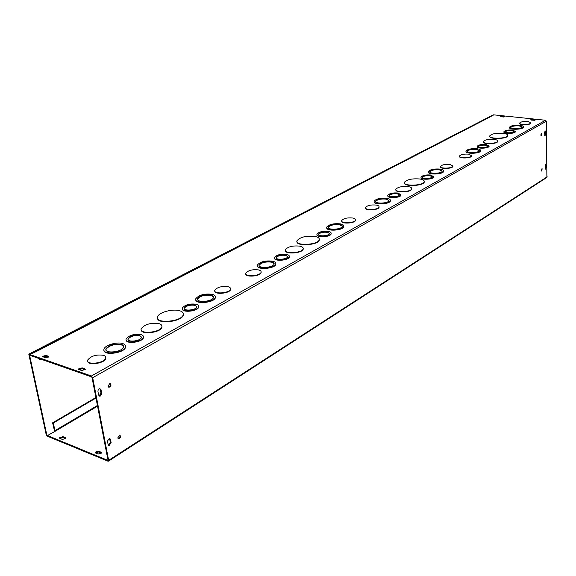 <?xml version="1.0" encoding="UTF-8"?>
<svg xmlns="http://www.w3.org/2000/svg" width="576" height="576" viewBox="0 0 576 576"><rect width="100%" height="100%" fill="white"/><g stroke="black" fill="none" stroke-linecap="round" stroke-linejoin="round"><path stroke-width="0.86" d="M95.99 398.03L53.208 423.043L55.224 431.237L47.477 435.528L47.657 436.334L107.899 461.182L108.446 461.174L108.648 460.332L92.686 377.705L91.411 376.006L30.024 354.571L38.066 350.626M65.419 437.645L65.83 438.336L62.438 439.445L59.99 438.437L59.58 437.753L62.971 436.651L65.419 437.645L65.585 438.458L63.137 437.458L59.854 438.372M101.477 453.132L98.669 451.958L95.328 452.902M511.798 130.37L514.116 131.479C513.864 133.099 504.497 133.265 505.195 131.638C506.131 130.608 508.334 130.183 511.798 130.37M514.102 131.515L511.812 130.666C508.414 130.478 506.218 130.889 505.217 131.897M512.41 130.032L515.39 131.458C515.066 133.546 503.014 133.754 503.921 131.659C505.13 130.334 507.96 129.794 512.41 130.032M515.398 131.76L515.398 131.76C515.074 133.848 503.028 134.057 503.928 131.962L503.928 131.954M485.46 144.878L487.757 146.066C487.462 147.823 477.792 148.003 478.548 146.246C479.563 145.123 481.867 144.67 485.46 144.878M487.75 146.088L485.474 145.188C481.918 144.979 479.621 145.426 478.57 146.534M486.115 144.518L489.074 146.045C488.7 148.298 476.258 148.536 477.238 146.275C478.541 144.828 481.5 144.245 486.115 144.518M489.074 146.03L489.089 146.354C488.714 148.601 476.345 148.853 477.245 146.606M519.163 125.575L522.137 126.972C521.834 129.01 509.911 129.211 510.79 127.174C511.97 125.878 514.764 125.352 519.163 125.575M522.137 126.986L519.17 125.878C514.793 125.647 511.999 126.173 510.804 127.462M519.761 125.251C522.288 125.561 523.498 126.13 523.404 126.95C523.03 129.442 508.45 129.694 509.53 127.195C510.977 125.618 514.382 124.97 519.761 125.251M523.411 127.253L523.411 127.253C523.044 129.737 508.55 130.003 509.537 127.519M494.064 139.378C496.598 139.723 497.808 140.328 497.686 141.199C497.254 143.892 482.198 144.173 483.372 141.48C484.927 139.759 488.491 139.061 494.064 139.378M497.693 141.163L497.693 141.509C497.275 144.173 482.414 144.497 483.372 141.833M476.338 149.134L479.275 150.689C478.886 152.993 466.322 153.245 467.33 150.934C468.662 149.443 471.665 148.846 476.338 149.134M479.282 150.667L476.352 149.443C471.679 149.155 468.677 149.76 467.345 151.243L467.338 151.272M477.007 148.759C479.542 149.126 480.744 149.76 480.607 150.66C480.132 153.482 464.774 153.792 466.006 150.962C467.633 149.148 471.305 148.414 477.007 148.759M480.622 150.602L480.622 150.977C480.168 153.756 465.055 154.13 465.998 151.344M503.129 133.279C506.347 133.697 507.881 134.453 507.737 135.533C507.218 138.852 488.304 139.198 489.758 135.871C491.688 133.762 496.145 132.898 503.129 133.279M507.758 135.454L507.751 135.835C507.262 139.104 488.7 139.529 489.751 136.267M468.648 154.145C463.918 153.842 460.872 154.462 459.497 155.988C458.467 158.364 471.182 158.105 471.593 155.736L468.648 154.145M471.6 155.707L471.607 156.053C471.204 158.4 458.618 158.695 459.504 156.341M530.964 122.868L530.964 123.127C530.676 125.122 518.839 125.316 519.703 123.314L519.703 123.286M527.969 121.457C523.613 121.241 520.855 121.759 519.696 123.019C518.832 125.021 530.669 124.826 530.957 122.825L527.969 121.457M430.013 175.428L432.259 176.782C431.87 178.819 421.56 179.071 422.446 177.026C423.626 175.687 426.154 175.154 430.013 175.428M432.266 176.76L430.034 175.759C426.168 175.486 423.648 176.011 422.46 177.358L422.446 177.026M430.769 175.01L433.663 176.746C433.166 179.374 419.897 179.69 421.042 177.062C422.568 175.342 425.808 174.658 430.769 175.01M433.685 176.674L433.685 177.077C433.21 179.654 420.206 180.05 421.042 177.473M397.26 193.471L399.47 194.918C399.017 197.143 388.318 197.446 389.282 195.214C390.586 193.738 393.242 193.154 397.26 193.471M399.485 194.875L397.282 193.817C393.264 193.5 390.607 194.076 389.311 195.559L389.297 195.61M398.081 193.025L400.925 194.882C400.349 197.741 386.582 198.13 387.835 195.264C389.498 193.363 392.918 192.614 398.081 193.025M400.954 194.774L400.954 195.228C400.406 198.007 387.029 198.504 387.828 195.725M439.322 169.488L442.217 171.18C441.742 173.736 428.63 174.046 429.746 171.482C431.23 169.812 434.419 169.15 439.322 169.488M442.231 171.122L439.337 169.812C434.441 169.474 431.244 170.143 429.761 171.814L429.746 171.878M440.057 169.078C442.598 169.488 443.779 170.179 443.606 171.151C443.03 174.276 426.989 174.65 428.357 171.526C430.171 169.481 434.074 168.667 440.057 169.078M443.635 171.043L443.621 171.482C443.081 174.528 427.457 175.018 428.35 171.965M408.204 186.595C410.738 187.042 411.905 187.776 411.703 188.82C411.026 192.211 394.402 192.665 395.892 189.259C397.872 187.013 401.976 186.127 408.204 186.595M411.732 188.662L411.725 189.158C411.098 192.449 395.028 193.054 395.878 189.763M386.078 198.763L388.901 200.664C388.289 203.594 374.371 204.012 375.653 201.074C377.374 199.109 380.851 198.346 386.078 198.763M388.93 200.534L386.1 199.109C380.873 198.684 377.402 199.454 375.682 201.42L375.653 201.55M386.921 198.302C389.441 198.77 390.593 199.541 390.37 200.628C389.635 204.206 372.607 204.718 374.184 201.125C376.286 198.727 380.534 197.791 386.921 198.302M390.413 200.434L390.398 200.974C389.722 204.422 373.356 205.121 374.17 201.672M419.774 178.985C422.993 179.525 424.483 180.446 424.246 181.735C423.446 185.911 402.574 186.451 404.424 182.268C406.872 179.51 411.984 178.423 419.774 178.985M424.289 181.512L424.267 182.066C423.533 186.098 403.466 186.862 404.402 182.837M376.222 205.063C370.915 204.624 367.373 205.416 365.602 207.446C364.277 210.47 378.396 210.031 379.03 207.014C379.224 206.107 378.288 205.459 376.222 205.063M379.066 206.87L379.058 207.367C378.468 210.283 364.831 210.866 365.594 207.943M452.923 166.039L452.923 166.414C452.491 168.876 439.69 169.214 440.554 166.752M449.986 164.426C445.14 164.095 441.994 164.75 440.546 166.37C439.459 168.876 452.455 168.581 452.909 166.09L449.986 164.426M327.434 231.948L329.544 233.604C328.939 236.225 317.39 236.678 318.557 234.036C320.112 232.236 323.071 231.538 327.434 231.948M329.573 233.467L327.463 232.308C323.107 231.898 320.148 232.596 318.593 234.403L318.557 234.54M328.392 231.415C330.437 231.854 331.344 232.567 331.114 233.546C330.336 236.923 315.482 237.499 316.987 234.101C318.996 231.782 322.798 230.89 328.392 231.415M331.157 233.323L331.142 233.914C330.444 237.139 316.274 237.924 316.973 234.698M285.61 254.988L287.64 256.774C286.934 259.654 274.867 260.215 276.163 257.306C277.898 255.29 281.045 254.52 285.61 254.988M287.69 256.572L285.646 255.37C281.088 254.894 277.942 255.672 276.206 257.688L276.156 257.89M286.661 254.412C288.677 254.887 289.555 255.65 289.282 256.702C288.382 260.402 272.851 261.13 274.522 257.393C276.754 254.801 280.8 253.807 286.661 254.412M289.346 256.392L289.325 257.076C288.518 260.582 273.881 261.576 274.5 258.091M339.487 224.388C341.532 224.813 342.439 225.504 342.216 226.469C341.482 229.738 326.837 230.285 328.291 226.994C330.235 224.755 333.965 223.884 339.487 224.388M342.266 226.26L339.516 224.748C334.001 224.244 330.271 225.115 328.327 227.354L328.277 227.563M340.423 223.877C342.922 224.395 344.038 225.238 343.764 226.418C342.871 230.414 324.958 231.084 326.743 227.059C329.119 224.323 333.677 223.265 340.423 223.877M343.829 226.13L343.8 226.778C342.994 230.587 325.98 231.523 326.714 227.714M299.902 246.154C302.378 246.722 303.458 247.63 303.142 248.89C302.098 253.274 283.385 254.102 285.372 249.682C288.007 246.629 292.853 245.455 299.902 246.154M303.214 248.501L303.185 249.264C302.256 253.404 284.681 254.57 285.336 250.452M271.512 261.77C273.521 262.26 274.378 263.038 274.097 264.103C273.146 267.919 257.407 268.697 259.135 264.852C261.446 262.166 265.572 261.137 271.512 261.77M274.162 263.765L271.562 262.152C265.622 261.518 261.497 262.548 259.178 265.234L259.106 265.586M272.599 261.173C275.047 261.77 276.106 262.721 275.76 264.031C274.608 268.69 255.348 269.647 257.472 264.946C260.302 261.662 265.342 260.402 272.599 261.173M275.846 263.578L275.803 264.413C274.788 268.776 256.831 270.13 257.429 265.795M315.065 236.412C318.218 237.11 319.608 238.234 319.234 239.782C317.988 245.167 294.566 246.146 297.007 240.732C300.24 237.01 306.259 235.57 315.065 236.412M319.32 239.299L319.27 240.156C318.175 245.218 296.244 246.636 296.957 241.61M258.509 269.921C252.468 269.258 248.249 270.324 245.851 273.118C244.058 277.092 260.064 276.264 261.065 272.318C261.36 271.224 260.51 270.425 258.509 269.921M261.137 271.951L261.108 272.707C260.114 276.653 244.109 277.488 245.902 273.506M355.536 219.866L355.529 220.406C354.881 223.481 340.978 224.158 341.712 221.083M352.728 218.009C347.278 217.526 343.606 218.369 341.719 220.536C340.308 223.747 354.794 223.236 355.493 220.046C355.709 219.103 354.787 218.426 352.728 218.009M490.882 116.453L38.124 350.64M490.882 116.402L493.862 114.862L545.522 120.254L546.372 121.234L546.883 177.437L108.446 461.174M230.602 288.778L230.566 289.62C229.594 293.53 214.272 294.876 214.783 291.002M105.746 357.473L105.689 358.718C104.328 363.514 87.516 365.803 87.746 361.159M183.355 313.877L183.254 315.288C181.591 321.775 157.212 324.504 157.522 318.154M125.546 346.147L125.467 347.537C123.919 353.167 103.795 355.81 104.004 350.345M161.957 326.167L161.885 327.413C160.474 332.734 140.89 335.016 141.206 329.818M215.388 296.827L215.33 297.864C214.114 302.731 195.307 304.538 195.761 299.743M143.453 336.737L143.402 337.853C142.171 342.374 125.834 344.347 126.151 339.934M198.72 306.331L198.677 307.267C197.618 311.393 181.937 312.948 182.383 308.887M501.955 116.258L504.698 116.762L500.767 116.878L500.148 116.597L501.955 116.258L501.97 116.842L500.825 116.885M45.31 357.876L42.415 356.407L45.936 355.378L48.427 356.234L48.838 356.846L45.31 357.876M531.324 120.089L530.662 119.794L532.483 119.455L535.349 119.981L531.324 120.089L534.694 120.276L534.686 119.686M79.027 369.59L78.574 368.921L82.145 367.87L84.787 368.784L85.241 369.461L81.67 370.512L79.027 369.59M38.938 358.488L39.204 359.719L39.816 359.935L39.55 358.697M39.816 359.935L41.119 359.244M44.359 357.545L46.555 356.393M95.89 397.519L52.61 422.806L54.598 431.309M100.771 394.668L98.914 395.748M228.038 286.711C221.81 285.984 217.404 287.136 214.812 290.146C212.89 294.386 229.406 293.422 230.515 289.224C230.839 288.079 230.011 287.244 228.038 286.711M103.493 355.327C96.502 354.319 91.274 355.846 87.804 359.885C85.262 365.292 104.011 363.607 105.602 358.286C106.042 356.962 105.343 355.975 103.493 355.327M179.568 310.723C182.556 311.616 183.766 312.998 183.197 314.878C181.231 322.027 154.246 323.942 157.622 316.706C158.89 312.314 172.721 308.585 179.568 310.723M121.298 344.376C123.163 345.002 123.883 345.967 123.458 347.256C121.946 352.382 103.594 353.945 106.027 348.746C109.346 344.88 114.437 343.426 121.298 344.376M123.588 346.507L121.378 344.801C114.516 343.85 109.426 345.305 106.106 349.171L105.97 349.942M122.746 343.577C125.021 344.347 125.906 345.521 125.395 347.105C123.552 353.369 101.095 355.284 104.083 348.919C105.271 345.01 117.238 341.611 122.746 343.577M159.034 323.626C161.366 324.353 162.295 325.476 161.82 326.988C160.164 332.849 138.514 334.49 141.278 328.55C145.008 324.202 150.926 322.56 159.034 323.626M211.082 294.998C213.041 295.546 213.847 296.402 213.509 297.562C212.35 301.882 195.595 302.933 197.582 298.562C200.275 295.438 204.775 294.25 211.082 294.998M213.602 297.079L211.14 295.402C204.833 294.646 200.333 295.834 197.647 298.966L197.554 299.462M212.306 294.329C214.697 294.998 215.69 296.042 215.273 297.461C213.869 302.738 193.37 304.027 195.811 298.685C199.102 294.862 204.595 293.407 212.306 294.329M139.702 335.376L141.43 337.572C140.306 341.438 126.295 342.554 128.11 338.638C130.579 335.75 134.446 334.663 139.702 335.376M141.523 337.082L139.774 335.801C134.518 335.088 130.651 336.175 128.182 339.062L128.088 339.566M141.106 334.606C142.992 335.218 143.734 336.161 143.33 337.428C141.89 342.396 123.862 343.836 126.202 338.796C129.384 335.088 134.352 333.691 141.106 334.606M194.969 304.927L196.819 306.972C195.869 310.45 182.621 311.321 184.219 307.807C186.394 305.273 189.972 304.308 194.969 304.927M196.898 306.605L195.026 305.33C190.037 304.718 186.451 305.676 184.284 308.21L184.205 308.585M196.229 304.229C198.18 304.798 198.972 305.669 198.619 306.857C197.402 311.328 180.346 312.458 182.419 307.93C185.213 304.675 189.814 303.444 196.229 304.229M504.043 117.058L501.97 116.842M48.427 356.234L48.614 357.098L46.116 356.242L42.79 356.998M95.53 453.01L95.076 452.254L98.503 451.13L101.095 452.189L101.563 452.945L98.129 454.075L95.53 453.01M84.787 368.784L84.96 369.677L82.318 368.755L78.919 369.547M544.529 132.494L545.234 130.932L545.666 131.832L545.702 134.208L544.997 135.77L544.529 132.494M544.716 135.562L544.961 131.076M97.949 391.543L98.114 390.125L99.216 388.836L99.907 388.663L101.03 389.758L101.736 393.84L100.433 395.993L99.742 396.166L98.626 395.086L97.949 391.543M99.086 395.928L101.03 393.048L99.886 388.663M545.22 168.898L545.494 164.513M546.178 165.233L546.214 167.544L545.501 169.114L545.047 165.938L545.76 164.376L546.178 165.233L545.63 165.161M108.122 444.514L107.467 441.108L109.44 438.214L110.47 439.222L111.118 442.62L109.145 445.507L108.122 444.514M109.145 445.507L108.511 445.255L110.455 442.354L109.418 438.214M108.454 387.05C110.268 386.287 110.743 385.056 109.886 383.357M107.993 386.208L109.915 383.357C111.564 384.71 111.298 386.021 109.102 387.288L107.993 386.208M118.087 438.71C119.837 437.99 120.341 436.795 119.621 435.118M117.72 437.976L119.65 435.118C121.183 436.45 120.874 437.731 118.728 438.97L117.72 437.976M540.95 135.662L541.238 133.531M540.799 134.964L541.512 133.387L541.238 135.864L540.799 134.964M541.534 170.942L541.843 168.854M541.397 170.294L542.117 168.718L541.814 171.151L541.397 170.294M53.208 423.043L52.61 422.806M37.886 350.561L491.141 116.431M30.024 354.571L30.204 355.428L91.584 376.898L92.009 377.467L107.993 460.174M55.224 431.237L97.56 406.152M47.477 435.528L107.734 460.346M29.412 354.355L493.344 114.804L28.8 354.139L46.454 435.845L47.052 436.09L29.412 354.355L28.8 354.139M47.542 435.802L47.052 436.09M91.411 376.006L545.522 120.254M54.842 430.718L97.43 405.497M63.137 437.458L62.971 436.651M504.079 116.474L504.094 117.043M45.936 355.378L46.116 356.242M98.669 451.958L98.503 451.13M101.261 453.017L101.095 452.189M532.483 119.455L532.49 120.046M82.145 367.87L82.318 368.755M545.666 131.832L545.112 131.774M545.702 134.208L545.148 134.143M101.03 389.758L100.354 389.513M101.707 393.293L101.03 393.048M546.214 167.544L545.659 167.472M111.118 442.62L110.455 442.354M110.47 439.222L109.8 438.955M546.372 121.234L92.686 377.705M108.648 460.332L547.2 176.796M318.593 234.403L318.557 234.036M331.142 233.914L331.114 233.546M276.206 257.688L276.163 257.306M289.325 257.076L289.282 256.702M328.327 227.354L328.291 226.994M343.8 226.778L343.764 226.418M303.185 249.264L303.142 248.89M259.178 265.234L259.135 264.852M275.803 264.413L275.76 264.031M319.27 240.156L319.234 239.782M261.108 272.707L261.065 272.318M355.529 220.406L355.493 220.046M230.566 289.62L230.515 289.224M105.689 358.718L105.602 358.286M183.254 315.288L183.197 314.878M106.106 349.171L106.027 348.746M125.467 347.537L125.395 347.105M161.885 327.413L161.82 326.988M197.647 298.966L197.582 298.562M215.33 297.864L215.273 297.461M128.182 339.062L128.11 338.638M143.402 337.853L143.33 337.428M184.284 308.21L184.219 307.807M198.677 307.267L198.619 306.857M59.58 437.753L59.681 438.235M42.415 356.407L42.509 356.832M95.076 452.254L95.177 452.772M78.574 368.921L78.667 369.382M99.742 396.166L99.094 395.935M109.102 387.288L108.475 387.072M118.728 438.97L118.109 438.732"/></g></svg>

